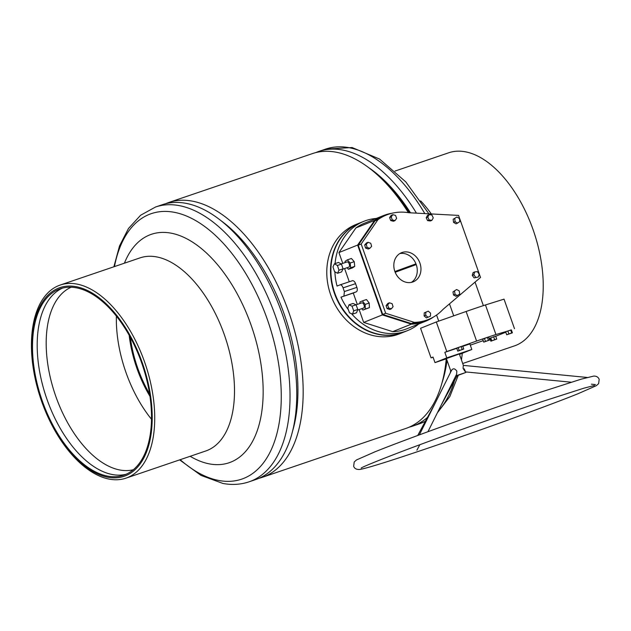 <?xml version="1.0" encoding="UTF-8"?>
<svg xmlns="http://www.w3.org/2000/svg" width="631" height="631" viewBox="0 0 631 631"><rect width="100%" height="100%" fill="white"/><g stroke="black" fill="none" stroke-linecap="round" stroke-linejoin="round"><path stroke-width="0.95" d="M258.986 478.306A145.146 78.394 -108.8 0 0 262.236 477.344L406.001 428.394A145.146 78.394 -108.8 0 0 446.243 358.842M292.603 431.052A139.656 75.428 -108.8 0 0 283.603 312.455A139.656 75.428 -108.8 0 0 220.984 220.684M262.236 477.344A145.146 78.394 -108.8 0 0 288.272 310.697A145.146 78.394 -108.8 0 0 168.674 202.535A145.146 78.394 -108.8 0 0 165.511 203.758M445.399 366.209A139.656 75.428 -108.8 0 0 446.464 358.771L434.98 362.612L433.016 357.067L431.044 357.864L433.079 357.249M408.383 212.655A145.146 78.394 -108.8 0 0 312.44 153.593L168.674 202.535M409.464 212.773A139.656 75.428 -108.8 0 0 381.605 178.818M71.177 287.223A96.504 52.121 -108.8 0 0 51.695 383.072A96.504 52.121 -108.8 0 0 119.977 470.016A96.504 52.121 -108.8 0 0 133.315 469.74M62.643 288.067A98.468 53.178 -108.8 0 0 42.821 385.888A98.468 53.178 -108.8 0 0 112.476 474.551A98.468 53.178 -108.8 0 0 126.042 474.283M107.791 476.153A98.468 53.178 -108.8 0 0 123.731 475.182A98.468 53.178 -108.8 0 0 146.447 378.663A98.468 53.178 -108.8 0 0 76.209 287.791A98.468 53.178 -108.8 0 0 60.268 288.761A98.468 53.178 -108.8 0 0 37.552 385.281A98.468 53.178 -108.8 0 0 107.791 476.153M76.02 286.663A99.643 53.816 -108.8 0 0 33.94 371.249A99.643 53.816 -108.8 0 0 107.98 477.273A99.643 53.816 -108.8 0 0 150.06 392.695A99.643 53.816 -108.8 0 0 76.02 286.663M76.73 284.045A101.993 55.086 -108.8 0 0 60.213 285.046A101.993 55.086 -108.8 0 0 36.685 385.028A101.993 55.086 -108.8 0 0 109.439 479.158A101.993 55.086 -108.8 0 0 125.955 478.156A101.993 55.086 -108.8 0 0 149.484 378.174A101.993 55.086 -108.8 0 0 76.73 284.045M125.955 478.156L205.738 450.991A101.993 55.086 -108.8 0 0 229.266 351.017A101.993 55.086 -108.8 0 0 156.512 256.88A101.993 55.086 -108.8 0 0 139.995 257.89L60.213 285.046M190.16 456.3A120.655 65.167 -108.8 0 0 209.587 463.927A120.655 65.167 -108.8 0 0 260.548 361.508A120.655 65.167 -108.8 0 0 170.891 233.123A120.655 65.167 -108.8 0 0 124.417 263.19M179.63 459.881L200.989 475.388L222.909 483.456C232.042 485.152 240.774 484.6 249.095 481.816L255.823 479.521A145.146 78.394 -108.8 0 0 289.306 337.246A145.146 78.394 -108.8 0 0 185.766 203.292A145.146 78.394 -108.8 0 0 162.27 204.72L155.534 207.015L140.603 215.25L128.479 228.477L119.543 245.885L113.88 266.779M116.388 316.131A96.504 52.121 -108.8 0 0 151.495 419.252M129.166 335.235A87.086 47.033 -108.8 0 0 149.957 396.323M130.317 337.309A85.516 46.189 -108.8 0 0 149.602 393.973M395.045 171.056L448.72 152.781A101.993 55.086 71.2 0 1 533.258 230.181A101.993 55.086 71.2 0 1 515.961 345.331A101.993 55.086 71.2 0 1 514.462 345.883L462.704 363.503M420.68 200.895A101.993 55.086 71.2 0 1 431.32 213.948M315.689 152.631A145.146 78.394 71.2 0 1 316.715 152.205A145.146 78.394 71.2 0 1 318.852 151.408A145.146 78.394 71.2 0 1 416.444 213.144M450.708 370.752A145.146 78.394 71.2 0 1 450.282 372.882M427.487 417.383A145.146 78.394 71.2 0 1 414.543 425.42A145.146 78.394 71.2 0 1 412.406 426.217A145.146 78.394 71.2 0 1 409.156 427.179M368.662 167.625A139.459 75.318 71.2 0 1 410.513 212.828M447.032 360.38A139.459 75.318 71.2 0 1 441.976 382.978M403.532 332.214A58.841 49.502 -111.9 0 1 403.335 332.292A58.841 49.502 -111.9 0 1 381.589 334.935A58.841 49.502 -111.9 0 1 331.788 283.721A58.841 49.502 -111.9 0 1 359.481 223.082A58.841 49.502 -111.9 0 1 359.678 223.003M359.481 223.082L355.742 224.589A58.841 49.502 68.1 0 0 328.049 285.22A58.841 49.502 68.1 0 0 377.851 336.441A58.841 49.502 68.1 0 0 399.597 333.799L403.335 332.292M394.896 271.535L415.963 263.845A15.688 13.204 68.1 0 0 399.762 253.599M415.963 263.845L394.903 271.551M415.837 264.728A15.688 13.204 68.1 0 0 415.711 264.365A15.688 13.204 68.1 0 0 415.569 264.003M411.325 282.396A15.688 13.204 68.1 0 0 416.239 264.578L395.18 272.269M363.472 308.102A2.745 1.483 -108.5 0 0 363.511 308.094A2.745 1.483 -108.5 0 0 363.559 308.078A2.745 1.483 -108.5 0 0 364.032 304.978A2.745 1.483 -108.5 0 0 361.768 302.888A2.745 1.483 -108.5 0 0 361.729 302.904M348.698 267.173A2.745 1.483 -108.5 0 0 348.738 267.158A2.745 1.483 -108.5 0 0 348.785 267.142A2.745 1.483 -108.5 0 0 349.258 264.042A2.745 1.483 -108.5 0 0 346.995 261.952A2.745 1.483 -108.5 0 0 346.955 261.968M463.162 373.489L455.677 376.139L463.162 373.489M388.601 214.217A56.293 47.357 68.1 0 0 386.409 215.021A56.293 47.357 68.1 0 0 377.937 219.683L374.988 220.866L358.211 245.214L382.733 314.443L411.373 323.569A56.293 47.357 68.1 0 0 425.412 320.682L428.37 319.499A56.293 47.357 68.1 0 0 443.096 309.308L480.522 277.451L458.548 215.408L408.888 212.742A56.293 47.357 68.1 0 0 388.601 214.217M386.409 215.021L383.459 216.204A56.293 47.357 68.1 0 0 374.988 220.866M418.7 324.011A58.841 49.502 -111.9 0 1 407.665 330.557A58.841 49.502 -111.9 0 1 405.386 331.393A58.841 49.502 -111.9 0 1 351.546 313.717M407.665 330.557L403.73 332.135A58.841 49.502 -111.9 0 1 401.442 332.979A58.841 49.502 -111.9 0 1 335.345 294.63A58.841 49.502 -111.9 0 1 359.875 222.924L363.811 221.347A58.841 49.502 -111.9 0 1 366.098 220.503A58.841 49.502 -111.9 0 1 376.305 218.444M402.152 252.471A15.688 13.204 68.1 0 0 401.545 252.692A15.688 13.204 68.1 0 0 394.998 271.819A15.688 13.204 68.1 0 0 412.627 282.041A15.688 13.204 68.1 0 0 413.234 281.82A15.688 13.204 68.1 0 0 419.781 262.701A15.688 13.204 68.1 0 0 402.152 252.471M391.969 213.246A56.885 47.853 68.1 0 0 385.454 214.848A56.885 47.853 68.1 0 0 383.238 215.66A56.885 47.853 68.1 0 0 374.617 220.408L355.923 227.917A56.885 47.853 -111.9 0 1 364.544 223.169L383.238 215.66M495.674 336.126L489.845 338.232L490.894 341.19L496.723 339.084L495.674 336.126M458.169 347.602L456.726 348.194L457.775 351.151L463.746 349.03L462.704 346.072L458.169 347.602L459.218 350.56L457.775 351.151M459.478 354.401L471.83 349.479L469.866 343.934L462.783 346.309M456.773 348.328L444.823 352.327L446.787 351.538L436.313 321.968L420.569 328.286L431.044 357.864M470.3 345.157L483.228 340.653M489.183 338.579L489.885 338.334M495.721 336.26L505.786 332.214M511.394 329.966L495.934 334.533A33.348 0.883 160.5 0 0 476.594 341.055L446.787 351.538M484.427 338.468L482.691 339.155L483.74 342.112L489.688 340.022L488.646 337.064L487.4 337.419L484.427 338.468L485.476 341.426L483.74 342.112M507.845 330.999L505.652 331.843L506.701 334.793L512.411 332.829L511.362 329.871L507.845 330.999L508.886 333.957L506.701 334.793M390.699 220.535L393.421 221.26L394.998 220.629L396.639 218.381L395.558 215.408L392.837 214.674L391.259 215.305L389.619 217.553L390.699 220.535L392.277 219.904L394.998 220.629M453.539 222.349L456.079 223.863L459.825 221.639L459.455 218.531L456.915 217.017L453.168 219.249L453.539 222.349L455.117 221.718L457.649 223.232M453.5 294.985L456.087 296.349L459.739 293.975L459.218 290.875L456.631 289.519L452.979 291.885L453.5 294.985L455.069 294.354L457.664 295.71M387.055 308.606L389.761 309.474L391.33 308.835L393.074 306.69L392.103 303.669L389.398 302.809L387.82 303.44L386.085 305.585L387.055 308.606L388.625 307.975L391.33 308.835M377.937 219.683L361.161 244.031L385.683 313.252L414.322 322.378A56.293 47.357 68.1 0 0 428.37 319.499M424.111 315.926L426.414 317.914L430.429 316.202L430.571 313.142L428.268 311.154L424.245 312.866L424.111 315.926L425.68 315.295L427.984 317.283M474.126 277.916L478.377 276.993L479.213 274.17L477.367 271.638L474.686 271.929L473.116 272.56L472.28 275.384L474.126 277.916L478.377 276.993M427.573 220.59L430.31 220.976L431.888 220.345L433.276 217.869L431.912 215.005L429.175 214.619L427.597 215.25L426.209 217.727L427.573 220.59L429.143 219.959L431.888 220.345M365.53 248.015L368.22 249.016L369.79 248.377L371.62 246.335L370.768 243.29L368.086 242.288L366.508 242.919L364.679 244.97L365.53 248.015L367.108 247.384L369.79 248.377M361.792 308.669L362.88 310.081L365.349 309.001L365.12 304.41L362.407 300.9L359.93 301.973L360.009 303.472M347.034 267.733L348.391 269.263L350.686 267.741L350.166 263.04L347.35 259.854L345.047 261.368L345.181 262.559M348.391 269.263L352.461 267.899L354.756 266.377L354.236 261.676L351.42 258.489L347.35 259.854M374.617 220.408L357.627 245.065L382.37 314.908L363.677 322.409L359.126 309.561M357.627 245.065L338.934 252.574L355.923 227.917M349.274 281.773L344.597 268.554M342.759 263.372L338.934 252.574M340.133 284.833L352.287 280.763A3.92 2.122 71.5 0 1 352.35 280.74A3.92 2.122 71.5 0 1 355.568 283.666L343.075 287.854A58.841 49.502 68.1 0 0 344.384 291.554L356.878 287.365L355.568 283.666M356.878 287.365A3.92 2.122 71.5 0 1 356.223 291.853L353.265 293.036L357.288 304.387M362.88 310.081L369.419 307.636L369.19 303.046L366.477 299.536L362.407 300.9M471.83 349.479L446.787 357.872L434.98 362.612M382.37 314.908L411.365 324.145A56.885 47.853 68.1 0 0 425.633 321.226A56.885 47.853 68.1 0 0 433.607 316.936M411.365 324.145L392.671 331.654L363.677 322.409M425.633 321.226L406.94 328.735A56.885 47.853 -111.9 0 1 392.671 331.654M348.351 309.734A58.841 49.502 -111.9 0 1 340.977 297.154L353.265 293.036M343.075 287.854C342.262 285.63 341.237 284.636 340.006 284.881L337.049 286.064A58.841 49.502 -111.9 0 1 334.895 271.819M335.077 263.592A58.841 49.502 -111.9 0 1 363.811 221.347M356.223 291.853L340.977 297.154M343.934 295.971L344.384 291.554M352.35 280.74L340.006 284.881M449.485 303.874L453.721 315.839M436.573 315.027L438.734 321.116M475.048 282.112L483.378 305.633M514.502 328.712L504.027 299.141L485.46 304.962A33.348 0.883 160.5 0 0 466.12 311.477L436.313 321.968M476.594 341.055L466.12 311.477M446.787 357.872L444.823 352.327M495.934 334.533L485.46 304.962M385.683 313.252L382.733 314.443M361.161 244.031L358.211 245.214M414.322 322.378L411.373 323.569M350.686 267.741L354.756 266.377M350.166 263.04L354.236 261.676M365.349 309.001L369.419 307.636M365.12 304.41L369.19 303.046M352.477 314.143L353.739 310.831L352.011 306.161L356.073 304.805L353.084 303.448L349.014 304.805L347.752 308.117L349.487 312.787L352.477 314.143L356.547 312.779L357.809 309.466L356.073 304.805L361.768 302.888M353.739 310.831L357.809 309.466M352.011 306.161L349.014 304.805M341.481 264.105L338.476 262.449L334.406 263.813L332.971 266.889L334.533 271.614L337.538 273.278L341.608 271.914L343.043 268.838L341.481 264.105L337.411 265.47L334.406 263.813M337.538 273.278L338.973 270.202L343.043 268.838M338.973 270.202L337.411 265.47M389.398 302.809L387.663 304.954L386.085 305.585M387.663 304.954L388.625 307.975M428.268 311.154L424.245 312.866M425.822 312.235L425.68 315.295M456.631 289.519L452.979 291.885M454.557 291.254L455.069 294.354M474.686 271.929L473.849 274.753L472.28 275.384M473.849 274.753L475.695 277.285M456.915 217.017L453.168 219.249M454.746 218.61L455.117 221.718M429.175 214.619L427.786 217.096L426.209 217.727M427.786 217.096L429.143 219.959M392.837 214.674L391.196 216.922L389.619 217.553M391.196 216.922L392.277 219.904M368.086 242.288L366.256 244.339L364.679 244.97M366.256 244.339L367.108 247.384M463.746 349.03L462.207 349.503L461.158 346.545M462.207 349.503L459.218 350.56M489.688 340.022L488.449 340.377L487.4 337.419M488.449 340.377L485.476 341.426M496.723 339.084L494.688 339.738L493.639 336.78M494.688 339.738L491.778 340.787L490.729 337.83M491.778 340.787L490.894 341.19M512.411 332.829L511.741 332.979L510.7 330.021M511.741 332.979L508.886 333.957M427.936 431.722L456.639 374.207L456.82 371.083C454.841 368.417 453.121 368.125 451.67 370.216M587.224 377.464L463.304 365.381L463.067 368.37C465.796 372.724 466.151 372.85 464.132 368.756M455.621 376.242L465.875 372.456L455.819 375.855M463.375 365.388L459.329 353.975L446.385 358.558L450.976 371.509M180.19 459.691A140.232 75.736 -108.8 0 0 219.004 480.514A140.232 75.736 -108.8 0 0 278.232 361.484A140.232 75.736 -108.8 0 0 174.03 212.261A140.232 75.736 -108.8 0 0 114.44 266.59M249.095 481.816A145.146 78.394 -108.8 0 0 282.57 339.541A145.146 78.394 -108.8 0 0 179.038 205.588A145.146 78.394 -108.8 0 0 155.534 207.015M318.852 151.408L325.58 149.121A145.146 78.394 71.2 0 1 424.813 213.594M454.557 380.454A145.146 78.394 71.2 0 1 438.166 411.223M425.42 421.2A145.146 78.394 71.2 0 1 421.271 423.133A145.146 78.394 71.2 0 1 419.134 423.922L412.406 426.217M325.58 149.121L352.114 147.544L379.562 159.051L405.757 181.854L428.891 213.814M462.31 353.305L461.466 360.017M458.28 375.335L449.832 396.544L437.354 412.855M425.365 421.303L419.134 423.922M341.134 263.916L346.995 261.952M342.917 269.114L348.738 267.158M357.572 310.081L363.511 308.094M353.66 466.293L354.212 461.979L356.483 459.952L374.861 451.859C407.468 438.695 485.349 410.607 537.912 393.05L581.143 379.184L593.732 376.084C596.421 376.013 598.243 377.086 599.19 379.318L598.638 383.632L596.366 385.659L577.996 393.744C545.389 406.908 467.508 434.996 414.946 452.553C384.634 462.728 366.264 468.352 359.851 469.44C356.562 469.653 354.496 468.604 353.66 466.293M361.232 468.084C360.869 467.374 395.842 453.239 443.412 436.092C477.785 423.63 510.29 412.256 540.901 401.979L583.793 388.215L594.434 385.47M595.514 384.579L591.405 384.176M571.189 382.205L465.654 371.919M416.902 450.187L419.844 444.737M440.88 405.78L457.096 375.745M465.875 372.456L465.686 371.919M417.706 435.493L435.311 402.886M419.339 434.885L451.812 369.829"/></g></svg>
